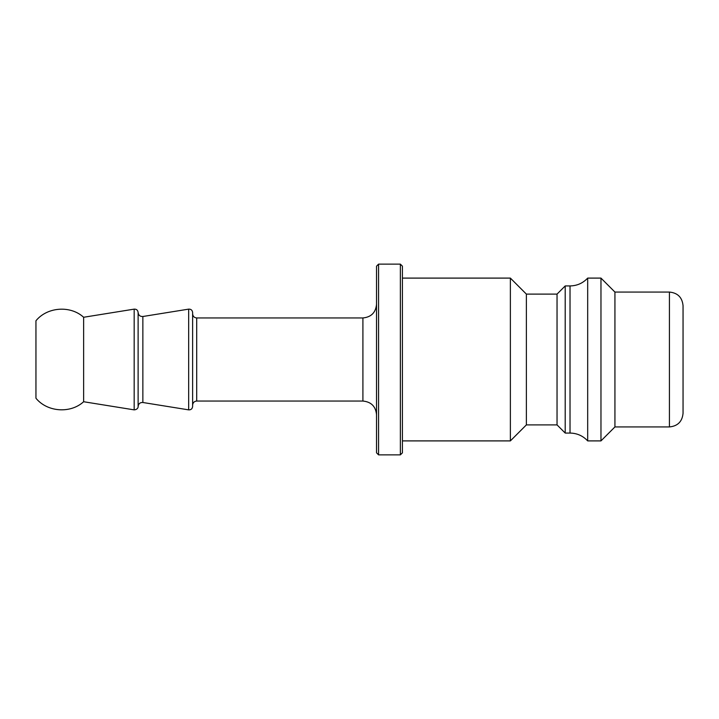 <?xml version="1.0" encoding="UTF-8"?>
<svg xmlns="http://www.w3.org/2000/svg" width="719" height="719" viewBox="0 0 719 719"><rect width="100%" height="100%" fill="white"/><g stroke="black" fill="none" stroke-linecap="round" stroke-linejoin="round"><path stroke-width="1.08" d="M400.366 359.5L400.366 454.866L402.415 452.817L402.415 266.183L400.366 264.134L400.366 359.5M378.571 264.134L376.531 266.183L376.531 452.817L378.571 454.866L378.571 264.134L400.366 264.134M192.62 359.5L192.62 406.496C192.306 408.841 190.984 409.965 188.666 409.866L188.666 309.134C190.984 309.035 192.306 310.159 192.62 312.504L192.62 359.5M83.629 317.268C70.471 305.18 47.202 306.887 35.95 320.764L35.95 398.236C47.202 412.113 70.471 413.82 83.629 401.732L83.629 317.268L134.174 309.134L134.174 409.866C138.659 409.533 138.255 405.723 138.12 406.496C138.479 403.719 140.061 402.379 142.856 402.478L142.856 316.513C140.061 316.612 138.479 315.273 138.12 312.495L138.12 401.256M683.05 359.5L683.05 305.692C682.241 297.414 677.702 292.876 669.425 292.067L669.425 426.933C677.702 426.124 682.241 421.586 683.05 413.308L683.05 359.5M669.425 292.067L614.934 292.067L614.934 426.933L669.425 426.933M402.415 278.1L510.373 278.1L510.373 440.9L402.415 440.9M510.373 278.1L526.38 294.107L526.38 424.893L510.373 440.9M526.38 294.107L557.036 294.107L557.036 424.893L565.206 433.063L570.023 433.063L570.023 285.937L565.206 285.937L565.206 433.063M570.023 285.937C577.015 285.811 582.902 283.205 587.684 278.1L587.684 440.9C582.902 435.795 577.015 433.189 570.023 433.063M587.684 278.1L600.967 278.1L600.967 440.9L587.684 440.9M192.62 405.139C192.881 402.631 194.247 401.274 196.7 401.049L196.7 317.951C194.247 317.726 192.881 316.369 192.62 313.861M196.7 317.951L362.906 317.951L362.906 401.049C371.184 401.858 375.722 406.397 376.531 414.674M378.571 454.866L400.366 454.866M196.7 401.049L362.906 401.049M142.856 402.496L188.666 409.866M142.856 316.504L188.666 309.134M362.906 317.951C371.184 317.142 375.722 312.603 376.531 304.326M83.629 401.732L134.174 409.866M134.174 309.134C136.502 309.044 137.814 310.159 138.12 312.495L138.12 318.202M138.12 401.085L138.12 406.496M526.38 424.893L557.036 424.893M557.036 294.107L565.206 285.937M614.934 292.067L600.967 278.1M614.934 426.933L600.967 440.9"/></g></svg>
